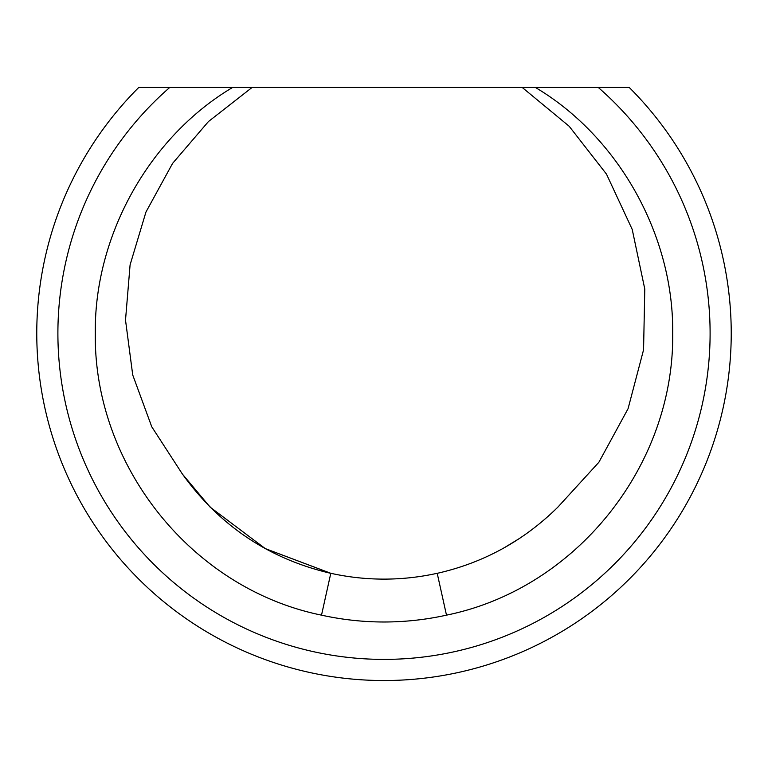 <?xml version="1.0" encoding="UTF-8"?>
<svg xmlns="http://www.w3.org/2000/svg" width="768" height="768" viewBox="0 0 768 768"><rect width="100%" height="100%" fill="white"/><g stroke="black" fill="none" stroke-linecap="round" stroke-linejoin="round"><path stroke-width="1.15" d="M437.213 573.331C483.542 562.848 523.757 540.787 557.856 507.149L598.877 462.259L628.061 408.72L643.565 349.805L644.784 289.037L632.218 229.421L606.499 174.144L569.165 126.25L522.221 87.466L535.402 87.466C618.739 136.858 673.814 235.661 672.71 333.293C674.352 464.765 576.95 588.538 446.486 615.149L437.203 573.293A245.827 245.827 0 0 1 330.797 573.293L265.258 548.582L210.144 507.149L182.611 474.336L210.144 507.149L265.258 548.582L330.787 573.331L321.514 615.149C191.05 588.538 93.648 464.765 95.29 333.293C94.186 235.661 149.261 136.858 232.598 87.466L138.749 87.466A347.251 347.251 0 0 0 384 680.534A347.251 347.251 0 0 0 629.251 87.466L598.272 87.466A326.102 326.102 0 0 1 619.795 558.557A326.102 326.102 0 0 1 148.205 558.557A326.102 326.102 0 0 1 169.728 87.466M598.272 87.466L535.402 87.466C618.739 136.858 673.814 235.661 672.71 333.293C674.352 464.765 576.95 588.538 446.486 615.149A288.71 288.71 0 0 1 321.514 615.149C191.05 588.538 93.648 464.765 95.29 333.293C94.186 235.661 149.261 136.858 232.598 87.466L522.221 87.466M557.856 507.149L554.573 510.365M519.734 538.301L504.47 547.622M252.077 87.466L208.464 121.536L172.57 163.411L145.949 212.045L130.09 264.864L125.51 320.093L132.73 374.986L151.757 426.787L182.045 473.52C219.35 525.648 268.934 558.912 330.787 573.331"/></g></svg>
